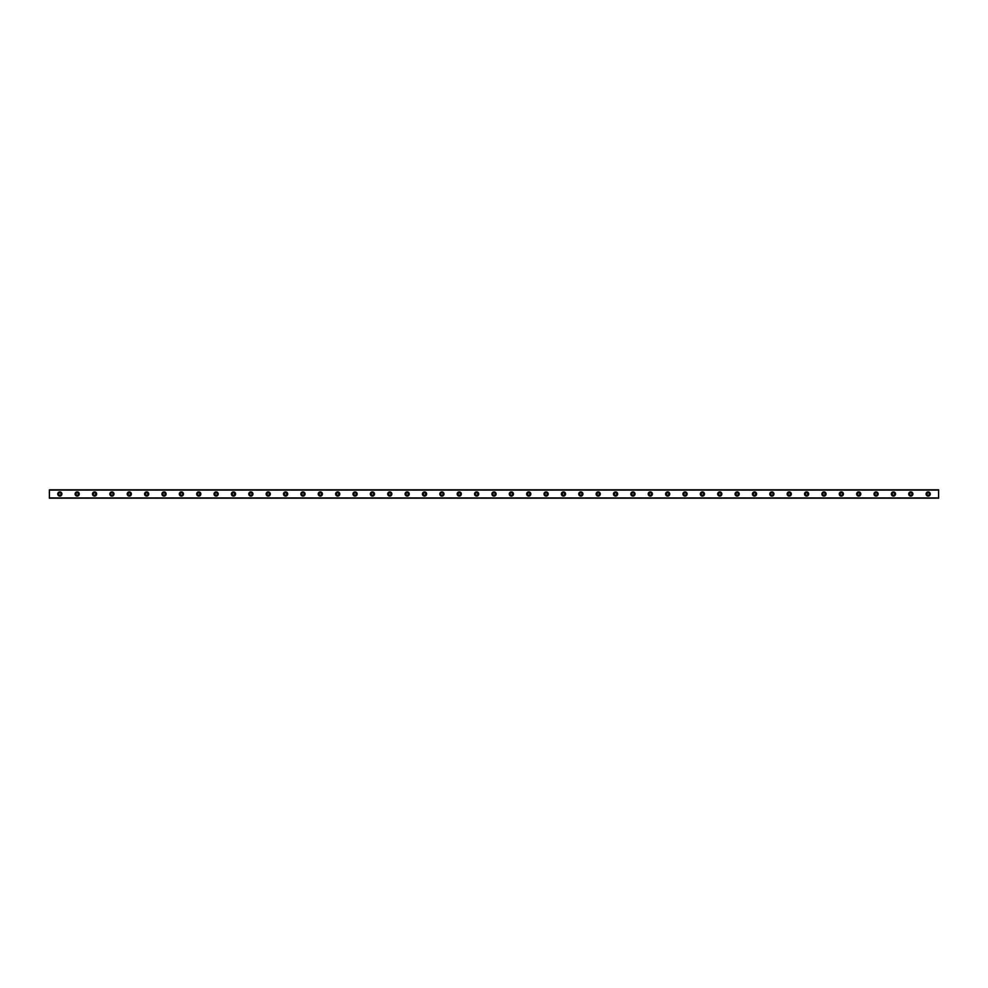 <?xml version="1.0" encoding="UTF-8"?>
<svg xmlns="http://www.w3.org/2000/svg" width="988" height="988" viewBox="0 0 988 988"><rect width="100%" height="100%" fill="white"/><g stroke="black" fill="none" stroke-linecap="round" stroke-linejoin="round"><path stroke-width="0.74" stroke-dasharray="4.94 3.71" d="M59.823 495.21A1.21 1.21 0 0 1 58.601 494A1.21 1.21 0 0 1 59.823 492.79A1.21 1.21 0 0 1 61.034 494A1.21 1.21 0 0 1 59.823 495.21M928.177 495.21A1.21 1.21 0 0 1 926.966 494A1.21 1.21 0 0 1 928.177 492.79A1.21 1.21 0 0 1 929.399 494A1.21 1.21 0 0 1 928.177 495.21M910.813 495.21A1.21 1.21 0 0 1 909.602 494A1.21 1.21 0 0 1 910.813 492.79A1.21 1.21 0 0 1 912.023 494A1.21 1.21 0 0 1 910.813 495.21M893.448 495.21A1.21 1.21 0 0 1 892.226 494A1.21 1.21 0 0 1 893.448 492.79A1.21 1.21 0 0 1 894.659 494A1.21 1.21 0 0 1 893.448 495.21M876.072 495.21A1.21 1.21 0 0 1 874.862 494A1.21 1.21 0 0 1 876.072 492.79A1.21 1.21 0 0 1 877.295 494A1.21 1.21 0 0 1 876.072 495.21M858.708 495.21A1.21 1.21 0 0 1 857.498 494A1.21 1.21 0 0 1 858.708 492.79A1.21 1.21 0 0 1 859.931 494A1.21 1.21 0 0 1 858.708 495.21M841.344 495.21A1.21 1.21 0 0 1 840.133 494A1.21 1.21 0 0 1 841.344 492.79A1.21 1.21 0 0 1 842.554 494A1.21 1.21 0 0 1 841.344 495.21M823.98 495.21A1.21 1.21 0 0 1 822.757 494A1.21 1.21 0 0 1 823.98 492.79A1.21 1.21 0 0 1 825.19 494A1.21 1.21 0 0 1 823.98 495.21M806.603 495.21A1.21 1.21 0 0 1 805.393 494A1.21 1.21 0 0 1 806.603 492.79A1.21 1.21 0 0 1 807.826 494A1.21 1.21 0 0 1 806.603 495.21M789.239 495.21A1.21 1.21 0 0 1 788.029 494A1.21 1.21 0 0 1 789.239 492.79A1.21 1.21 0 0 1 790.462 494A1.21 1.21 0 0 1 789.239 495.21M771.875 495.21A1.21 1.21 0 0 1 770.665 494A1.21 1.21 0 0 1 771.875 492.79A1.21 1.21 0 0 1 773.085 494A1.21 1.21 0 0 1 771.875 495.21M754.511 495.21A1.21 1.21 0 0 1 753.288 494A1.21 1.21 0 0 1 754.511 492.79A1.21 1.21 0 0 1 755.721 494A1.21 1.21 0 0 1 754.511 495.21M737.134 495.21A1.21 1.21 0 0 1 735.924 494A1.21 1.21 0 0 1 737.134 492.79A1.21 1.21 0 0 1 738.357 494A1.21 1.21 0 0 1 737.134 495.21M719.77 495.21A1.21 1.21 0 0 1 718.56 494A1.21 1.21 0 0 1 719.77 492.79A1.21 1.21 0 0 1 720.993 494A1.21 1.21 0 0 1 719.77 495.21M702.406 495.21A1.21 1.21 0 0 1 701.196 494A1.21 1.21 0 0 1 702.406 492.79A1.21 1.21 0 0 1 703.617 494A1.21 1.21 0 0 1 702.406 495.21M685.042 495.21A1.21 1.21 0 0 1 683.82 494A1.21 1.21 0 0 1 685.042 492.79A1.21 1.21 0 0 1 686.252 494A1.21 1.21 0 0 1 685.042 495.21M667.666 495.21A1.21 1.21 0 0 1 666.455 494A1.21 1.21 0 0 1 667.666 492.79A1.21 1.21 0 0 1 668.888 494A1.21 1.21 0 0 1 667.666 495.21M650.302 495.21A1.21 1.21 0 0 1 649.091 494A1.21 1.21 0 0 1 650.302 492.79A1.21 1.21 0 0 1 651.524 494A1.21 1.21 0 0 1 650.302 495.21M632.938 495.21A1.21 1.21 0 0 1 631.727 494A1.21 1.21 0 0 1 632.938 492.79A1.21 1.21 0 0 1 634.148 494A1.21 1.21 0 0 1 632.938 495.21M615.573 495.21A1.21 1.21 0 0 1 614.351 494A1.21 1.21 0 0 1 615.573 492.79A1.21 1.21 0 0 1 616.784 494A1.21 1.21 0 0 1 615.573 495.21M598.197 495.21A1.21 1.21 0 0 1 596.987 494A1.21 1.21 0 0 1 598.197 492.79A1.21 1.21 0 0 1 599.42 494A1.21 1.21 0 0 1 598.197 495.21M580.833 495.21A1.21 1.21 0 0 1 579.623 494A1.21 1.21 0 0 1 580.833 492.79A1.21 1.21 0 0 1 582.056 494A1.21 1.21 0 0 1 580.833 495.21M563.469 495.21A1.21 1.21 0 0 1 562.258 494A1.21 1.21 0 0 1 563.469 492.79A1.21 1.21 0 0 1 564.679 494A1.21 1.21 0 0 1 563.469 495.21M546.105 495.21A1.21 1.21 0 0 1 544.882 494A1.21 1.21 0 0 1 546.105 492.79A1.21 1.21 0 0 1 547.315 494A1.21 1.21 0 0 1 546.105 495.21M528.728 495.21A1.21 1.21 0 0 1 527.518 494A1.21 1.21 0 0 1 528.728 492.79A1.21 1.21 0 0 1 529.951 494A1.21 1.21 0 0 1 528.728 495.21M511.364 495.21A1.21 1.21 0 0 1 510.154 494A1.21 1.21 0 0 1 511.364 492.79A1.21 1.21 0 0 1 512.587 494A1.21 1.21 0 0 1 511.364 495.21M494 495.21A1.21 1.21 0 0 1 492.79 494A1.21 1.21 0 0 1 494 492.79A1.21 1.21 0 0 1 495.21 494A1.21 1.21 0 0 1 494 495.21M476.636 495.21A1.21 1.21 0 0 1 475.413 494A1.21 1.21 0 0 1 476.636 492.79A1.21 1.21 0 0 1 477.846 494A1.21 1.21 0 0 1 476.636 495.21M459.272 495.21A1.21 1.21 0 0 1 458.049 494A1.21 1.21 0 0 1 459.272 492.79A1.21 1.21 0 0 1 460.482 494A1.21 1.21 0 0 1 459.272 495.21M441.895 495.21A1.21 1.21 0 0 1 440.685 494A1.21 1.21 0 0 1 441.895 492.79A1.21 1.21 0 0 1 443.118 494A1.21 1.21 0 0 1 441.895 495.21M424.531 495.21A1.21 1.21 0 0 1 423.321 494A1.21 1.21 0 0 1 424.531 492.79A1.21 1.21 0 0 1 425.742 494A1.21 1.21 0 0 1 424.531 495.21M407.167 495.21A1.21 1.21 0 0 1 405.945 494A1.21 1.21 0 0 1 407.167 492.79A1.21 1.21 0 0 1 408.377 494A1.21 1.21 0 0 1 407.167 495.21M389.791 495.21A1.21 1.21 0 0 1 388.58 494A1.21 1.21 0 0 1 389.791 492.79A1.21 1.21 0 0 1 391.013 494A1.21 1.21 0 0 1 389.791 495.21M372.427 495.21A1.21 1.21 0 0 1 371.216 494A1.21 1.21 0 0 1 372.427 492.79A1.21 1.21 0 0 1 373.649 494A1.21 1.21 0 0 1 372.427 495.21M355.062 495.21A1.21 1.21 0 0 1 353.852 494A1.21 1.21 0 0 1 355.062 492.79A1.21 1.21 0 0 1 356.273 494A1.21 1.21 0 0 1 355.062 495.21M337.698 495.21A1.21 1.21 0 0 1 336.476 494A1.21 1.21 0 0 1 337.698 492.79A1.21 1.21 0 0 1 338.909 494A1.21 1.21 0 0 1 337.698 495.21M320.334 495.21A1.21 1.21 0 0 1 319.112 494A1.21 1.21 0 0 1 320.334 492.79A1.21 1.21 0 0 1 321.545 494A1.21 1.21 0 0 1 320.334 495.21M302.958 495.21A1.21 1.21 0 0 1 301.748 494A1.21 1.21 0 0 1 302.958 492.79A1.21 1.21 0 0 1 304.181 494A1.21 1.21 0 0 1 302.958 495.21M285.594 495.21A1.21 1.21 0 0 1 284.383 494A1.21 1.21 0 0 1 285.594 492.79A1.21 1.21 0 0 1 286.804 494A1.21 1.21 0 0 1 285.594 495.21M268.23 495.21A1.21 1.21 0 0 1 267.007 494A1.21 1.21 0 0 1 268.23 492.79A1.21 1.21 0 0 1 269.44 494A1.21 1.21 0 0 1 268.23 495.21M250.853 495.21A1.21 1.21 0 0 1 249.643 494A1.21 1.21 0 0 1 250.853 492.79A1.21 1.21 0 0 1 252.076 494A1.21 1.21 0 0 1 250.853 495.21M233.489 495.21A1.21 1.21 0 0 1 232.279 494A1.21 1.21 0 0 1 233.489 492.79A1.21 1.21 0 0 1 234.712 494A1.21 1.21 0 0 1 233.489 495.21M216.125 495.21A1.21 1.21 0 0 1 214.915 494A1.21 1.21 0 0 1 216.125 492.79A1.21 1.21 0 0 1 217.335 494A1.21 1.21 0 0 1 216.125 495.21M198.761 495.21A1.21 1.21 0 0 1 197.538 494A1.21 1.21 0 0 1 198.761 492.79A1.21 1.21 0 0 1 199.971 494A1.21 1.21 0 0 1 198.761 495.21M181.397 495.21A1.21 1.21 0 0 1 180.174 494A1.21 1.21 0 0 1 181.397 492.79A1.21 1.21 0 0 1 182.607 494A1.21 1.21 0 0 1 181.397 495.21M164.02 495.21A1.21 1.21 0 0 1 162.81 494A1.21 1.21 0 0 1 164.02 492.79A1.21 1.21 0 0 1 165.243 494A1.21 1.21 0 0 1 164.02 495.21M146.656 495.21A1.21 1.21 0 0 1 145.446 494A1.21 1.21 0 0 1 146.656 492.79A1.21 1.21 0 0 1 147.867 494A1.21 1.21 0 0 1 146.656 495.21M129.292 495.21A1.21 1.21 0 0 1 128.07 494A1.21 1.21 0 0 1 129.292 492.79A1.21 1.21 0 0 1 130.502 494A1.21 1.21 0 0 1 129.292 495.21M111.916 495.21A1.21 1.21 0 0 1 110.705 494A1.21 1.21 0 0 1 111.916 492.79A1.21 1.21 0 0 1 113.138 494A1.21 1.21 0 0 1 111.916 495.21M94.552 495.21A1.21 1.21 0 0 1 93.341 494A1.21 1.21 0 0 1 94.552 492.79A1.21 1.21 0 0 1 95.774 494A1.21 1.21 0 0 1 94.552 495.21M77.188 495.21A1.21 1.21 0 0 1 75.977 494A1.21 1.21 0 0 1 77.188 492.79A1.21 1.21 0 0 1 78.398 494A1.21 1.21 0 0 1 77.188 495.21M49.4 497.68L938.6 497.68M59.823 491.913A2.087 2.087 0 0 0 57.736 494A2.087 2.087 0 0 0 59.823 496.087A2.087 2.087 0 0 0 61.898 494A2.087 2.087 0 0 0 59.823 491.913M928.177 491.913A2.087 2.087 0 0 0 926.089 494A2.087 2.087 0 0 0 928.177 496.087A2.087 2.087 0 0 0 930.264 494A2.087 2.087 0 0 0 928.177 491.913M910.813 491.913A2.087 2.087 0 0 0 908.725 494A2.087 2.087 0 0 0 910.813 496.087A2.087 2.087 0 0 0 912.9 494A2.087 2.087 0 0 0 910.813 491.913M893.448 491.913A2.087 2.087 0 0 0 891.361 494A2.087 2.087 0 0 0 893.448 496.087A2.087 2.087 0 0 0 895.523 494A2.087 2.087 0 0 0 893.448 491.913M876.072 491.913A2.087 2.087 0 0 0 873.997 494A2.087 2.087 0 0 0 876.072 496.087A2.087 2.087 0 0 0 878.159 494A2.087 2.087 0 0 0 876.072 491.913M858.708 491.913A2.087 2.087 0 0 0 856.621 494A2.087 2.087 0 0 0 858.708 496.087A2.087 2.087 0 0 0 860.795 494A2.087 2.087 0 0 0 858.708 491.913M841.344 491.913A2.087 2.087 0 0 0 839.257 494A2.087 2.087 0 0 0 841.344 496.087A2.087 2.087 0 0 0 843.431 494A2.087 2.087 0 0 0 841.344 491.913M823.98 491.913A2.087 2.087 0 0 0 821.893 494A2.087 2.087 0 0 0 823.98 496.087A2.087 2.087 0 0 0 826.054 494A2.087 2.087 0 0 0 823.98 491.913M806.603 491.913A2.087 2.087 0 0 0 804.528 494A2.087 2.087 0 0 0 806.603 496.087A2.087 2.087 0 0 0 808.69 494A2.087 2.087 0 0 0 806.603 491.913M789.239 491.913A2.087 2.087 0 0 0 787.152 494A2.087 2.087 0 0 0 789.239 496.087A2.087 2.087 0 0 0 791.326 494A2.087 2.087 0 0 0 789.239 491.913M771.875 491.913A2.087 2.087 0 0 0 769.788 494A2.087 2.087 0 0 0 771.875 496.087A2.087 2.087 0 0 0 773.962 494A2.087 2.087 0 0 0 771.875 491.913M754.511 491.913A2.087 2.087 0 0 0 752.424 494A2.087 2.087 0 0 0 754.511 496.087A2.087 2.087 0 0 0 756.586 494A2.087 2.087 0 0 0 754.511 491.913M737.134 491.913A2.087 2.087 0 0 0 735.06 494A2.087 2.087 0 0 0 737.134 496.087A2.087 2.087 0 0 0 739.222 494A2.087 2.087 0 0 0 737.134 491.913M719.77 491.913A2.087 2.087 0 0 0 717.683 494A2.087 2.087 0 0 0 719.77 496.087A2.087 2.087 0 0 0 721.858 494A2.087 2.087 0 0 0 719.77 491.913M702.406 491.913A2.087 2.087 0 0 0 700.319 494A2.087 2.087 0 0 0 702.406 496.087A2.087 2.087 0 0 0 704.493 494A2.087 2.087 0 0 0 702.406 491.913M685.042 491.913A2.087 2.087 0 0 0 682.955 494A2.087 2.087 0 0 0 685.042 496.087A2.087 2.087 0 0 0 687.117 494A2.087 2.087 0 0 0 685.042 491.913M667.666 491.913A2.087 2.087 0 0 0 665.591 494A2.087 2.087 0 0 0 667.666 496.087A2.087 2.087 0 0 0 669.753 494A2.087 2.087 0 0 0 667.666 491.913M650.302 491.913A2.087 2.087 0 0 0 648.214 494A2.087 2.087 0 0 0 650.302 496.087A2.087 2.087 0 0 0 652.389 494A2.087 2.087 0 0 0 650.302 491.913M632.938 491.913A2.087 2.087 0 0 0 630.85 494A2.087 2.087 0 0 0 632.938 496.087A2.087 2.087 0 0 0 635.025 494A2.087 2.087 0 0 0 632.938 491.913M615.573 491.913A2.087 2.087 0 0 0 613.486 494A2.087 2.087 0 0 0 615.573 496.087A2.087 2.087 0 0 0 617.648 494A2.087 2.087 0 0 0 615.573 491.913M598.197 491.913A2.087 2.087 0 0 0 596.122 494A2.087 2.087 0 0 0 598.197 496.087A2.087 2.087 0 0 0 600.284 494A2.087 2.087 0 0 0 598.197 491.913M580.833 491.913A2.087 2.087 0 0 0 578.746 494A2.087 2.087 0 0 0 580.833 496.087A2.087 2.087 0 0 0 582.92 494A2.087 2.087 0 0 0 580.833 491.913M563.469 491.913A2.087 2.087 0 0 0 561.382 494A2.087 2.087 0 0 0 563.469 496.087A2.087 2.087 0 0 0 565.556 494A2.087 2.087 0 0 0 563.469 491.913M546.105 491.913A2.087 2.087 0 0 0 544.018 494A2.087 2.087 0 0 0 546.105 496.087A2.087 2.087 0 0 0 548.192 494A2.087 2.087 0 0 0 546.105 491.913M528.728 491.913A2.087 2.087 0 0 0 526.653 494A2.087 2.087 0 0 0 528.728 496.087A2.087 2.087 0 0 0 530.815 494A2.087 2.087 0 0 0 528.728 491.913M511.364 491.913A2.087 2.087 0 0 0 509.277 494A2.087 2.087 0 0 0 511.364 496.087A2.087 2.087 0 0 0 513.451 494A2.087 2.087 0 0 0 511.364 491.913M494 491.913A2.087 2.087 0 0 0 491.913 494A2.087 2.087 0 0 0 494 496.087A2.087 2.087 0 0 0 496.087 494A2.087 2.087 0 0 0 494 491.913M476.636 491.913A2.087 2.087 0 0 0 474.549 494A2.087 2.087 0 0 0 476.636 496.087A2.087 2.087 0 0 0 478.711 494A2.087 2.087 0 0 0 476.636 491.913M459.272 491.913A2.087 2.087 0 0 0 457.185 494A2.087 2.087 0 0 0 459.272 496.087A2.087 2.087 0 0 0 461.347 494A2.087 2.087 0 0 0 459.272 491.913M441.895 491.913A2.087 2.087 0 0 0 439.808 494A2.087 2.087 0 0 0 441.895 496.087A2.087 2.087 0 0 0 443.983 494A2.087 2.087 0 0 0 441.895 491.913M424.531 491.913A2.087 2.087 0 0 0 422.444 494A2.087 2.087 0 0 0 424.531 496.087A2.087 2.087 0 0 0 426.618 494A2.087 2.087 0 0 0 424.531 491.913M407.167 491.913A2.087 2.087 0 0 0 405.08 494A2.087 2.087 0 0 0 407.167 496.087A2.087 2.087 0 0 0 409.242 494A2.087 2.087 0 0 0 407.167 491.913M389.791 491.913A2.087 2.087 0 0 0 387.716 494A2.087 2.087 0 0 0 389.791 496.087A2.087 2.087 0 0 0 391.878 494A2.087 2.087 0 0 0 389.791 491.913M372.427 491.913A2.087 2.087 0 0 0 370.339 494A2.087 2.087 0 0 0 372.427 496.087A2.087 2.087 0 0 0 374.514 494A2.087 2.087 0 0 0 372.427 491.913M355.062 491.913A2.087 2.087 0 0 0 352.975 494A2.087 2.087 0 0 0 355.062 496.087A2.087 2.087 0 0 0 357.15 494A2.087 2.087 0 0 0 355.062 491.913M337.698 491.913A2.087 2.087 0 0 0 335.611 494A2.087 2.087 0 0 0 337.698 496.087A2.087 2.087 0 0 0 339.773 494A2.087 2.087 0 0 0 337.698 491.913M320.334 491.913A2.087 2.087 0 0 0 318.247 494A2.087 2.087 0 0 0 320.334 496.087A2.087 2.087 0 0 0 322.409 494A2.087 2.087 0 0 0 320.334 491.913M302.958 491.913A2.087 2.087 0 0 0 300.871 494A2.087 2.087 0 0 0 302.958 496.087A2.087 2.087 0 0 0 305.045 494A2.087 2.087 0 0 0 302.958 491.913M285.594 491.913A2.087 2.087 0 0 0 283.507 494A2.087 2.087 0 0 0 285.594 496.087A2.087 2.087 0 0 0 287.681 494A2.087 2.087 0 0 0 285.594 491.913M268.23 491.913A2.087 2.087 0 0 0 266.143 494A2.087 2.087 0 0 0 268.23 496.087A2.087 2.087 0 0 0 270.304 494A2.087 2.087 0 0 0 268.23 491.913M250.853 491.913A2.087 2.087 0 0 0 248.778 494A2.087 2.087 0 0 0 250.853 496.087A2.087 2.087 0 0 0 252.94 494A2.087 2.087 0 0 0 250.853 491.913M233.489 491.913A2.087 2.087 0 0 0 231.402 494A2.087 2.087 0 0 0 233.489 496.087A2.087 2.087 0 0 0 235.576 494A2.087 2.087 0 0 0 233.489 491.913M216.125 491.913A2.087 2.087 0 0 0 214.038 494A2.087 2.087 0 0 0 216.125 496.087A2.087 2.087 0 0 0 218.212 494A2.087 2.087 0 0 0 216.125 491.913M198.761 491.913A2.087 2.087 0 0 0 196.674 494A2.087 2.087 0 0 0 198.761 496.087A2.087 2.087 0 0 0 200.836 494A2.087 2.087 0 0 0 198.761 491.913M181.397 491.913A2.087 2.087 0 0 0 179.31 494A2.087 2.087 0 0 0 181.397 496.087A2.087 2.087 0 0 0 183.472 494A2.087 2.087 0 0 0 181.397 491.913M164.02 491.913A2.087 2.087 0 0 0 161.933 494A2.087 2.087 0 0 0 164.02 496.087A2.087 2.087 0 0 0 166.108 494A2.087 2.087 0 0 0 164.02 491.913M146.656 491.913A2.087 2.087 0 0 0 144.569 494A2.087 2.087 0 0 0 146.656 496.087A2.087 2.087 0 0 0 148.743 494A2.087 2.087 0 0 0 146.656 491.913M129.292 491.913A2.087 2.087 0 0 0 127.205 494A2.087 2.087 0 0 0 129.292 496.087A2.087 2.087 0 0 0 131.379 494A2.087 2.087 0 0 0 129.292 491.913M111.916 491.913A2.087 2.087 0 0 0 109.841 494A2.087 2.087 0 0 0 111.916 496.087A2.087 2.087 0 0 0 114.003 494A2.087 2.087 0 0 0 111.916 491.913M94.552 491.913A2.087 2.087 0 0 0 92.477 494A2.087 2.087 0 0 0 94.552 496.087A2.087 2.087 0 0 0 96.639 494A2.087 2.087 0 0 0 94.552 491.913M77.188 491.913A2.087 2.087 0 0 0 75.1 494A2.087 2.087 0 0 0 77.188 496.087A2.087 2.087 0 0 0 79.275 494A2.087 2.087 0 0 0 77.188 491.913M938.6 490.184L49.4 490.184L49.4 497.816L938.6 497.816L938.6 489.826L49.4 490.184M49.4 489.887L938.6 490.32L49.4 489.887M938.6 497.816L49.4 497.816M49.4 490.32L938.6 490.32"/><path stroke-width="1.48" d="M59.823 495.21A1.21 1.21 0 0 1 58.601 494A1.21 1.21 0 0 1 59.823 492.79A1.21 1.21 0 0 1 61.034 494A1.21 1.21 0 0 1 59.823 495.21M928.177 495.21A1.21 1.21 0 0 1 926.966 494A1.21 1.21 0 0 1 928.177 492.79A1.21 1.21 0 0 1 929.399 494A1.21 1.21 0 0 1 928.177 495.21M910.813 495.21A1.21 1.21 0 0 1 909.602 494A1.21 1.21 0 0 1 910.813 492.79A1.21 1.21 0 0 1 912.023 494A1.21 1.21 0 0 1 910.813 495.21M893.448 495.21A1.21 1.21 0 0 1 892.226 494A1.21 1.21 0 0 1 893.448 492.79A1.21 1.21 0 0 1 894.659 494A1.21 1.21 0 0 1 893.448 495.21M876.072 495.21A1.21 1.21 0 0 1 874.862 494A1.21 1.21 0 0 1 876.072 492.79A1.21 1.21 0 0 1 877.295 494A1.21 1.21 0 0 1 876.072 495.21M858.708 495.21A1.21 1.21 0 0 1 857.498 494A1.21 1.21 0 0 1 858.708 492.79A1.21 1.21 0 0 1 859.931 494A1.21 1.21 0 0 1 858.708 495.21M841.344 495.21A1.21 1.21 0 0 1 840.133 494A1.21 1.21 0 0 1 841.344 492.79A1.21 1.21 0 0 1 842.554 494A1.21 1.21 0 0 1 841.344 495.21M823.98 495.21A1.21 1.21 0 0 1 822.757 494A1.21 1.21 0 0 1 823.98 492.79A1.21 1.21 0 0 1 825.19 494A1.21 1.21 0 0 1 823.98 495.21M806.603 495.21A1.21 1.21 0 0 1 805.393 494A1.21 1.21 0 0 1 806.603 492.79A1.21 1.21 0 0 1 807.826 494A1.21 1.21 0 0 1 806.603 495.21M789.239 495.21A1.21 1.21 0 0 1 788.029 494A1.21 1.21 0 0 1 789.239 492.79A1.21 1.21 0 0 1 790.462 494A1.21 1.21 0 0 1 789.239 495.21M771.875 495.21A1.21 1.21 0 0 1 770.665 494A1.21 1.21 0 0 1 771.875 492.79A1.21 1.21 0 0 1 773.085 494A1.21 1.21 0 0 1 771.875 495.21M754.511 495.21A1.21 1.21 0 0 1 753.288 494A1.21 1.21 0 0 1 754.511 492.79A1.21 1.21 0 0 1 755.721 494A1.21 1.21 0 0 1 754.511 495.21M737.134 495.21A1.21 1.21 0 0 1 735.924 494A1.21 1.21 0 0 1 737.134 492.79A1.21 1.21 0 0 1 738.357 494A1.21 1.21 0 0 1 737.134 495.21M719.77 495.21A1.21 1.21 0 0 1 718.56 494A1.21 1.21 0 0 1 719.77 492.79A1.21 1.21 0 0 1 720.993 494A1.21 1.21 0 0 1 719.77 495.21M702.406 495.21A1.21 1.21 0 0 1 701.196 494A1.21 1.21 0 0 1 702.406 492.79A1.21 1.21 0 0 1 703.617 494A1.21 1.21 0 0 1 702.406 495.21M685.042 495.21A1.21 1.21 0 0 1 683.82 494A1.21 1.21 0 0 1 685.042 492.79A1.21 1.21 0 0 1 686.252 494A1.21 1.21 0 0 1 685.042 495.21M667.666 495.21A1.21 1.21 0 0 1 666.455 494A1.21 1.21 0 0 1 667.666 492.79A1.21 1.21 0 0 1 668.888 494A1.21 1.21 0 0 1 667.666 495.21M650.302 495.21A1.21 1.21 0 0 1 649.091 494A1.21 1.21 0 0 1 650.302 492.79A1.21 1.21 0 0 1 651.524 494A1.21 1.21 0 0 1 650.302 495.21M632.938 495.21A1.21 1.21 0 0 1 631.727 494A1.21 1.21 0 0 1 632.938 492.79A1.21 1.21 0 0 1 634.148 494A1.21 1.21 0 0 1 632.938 495.21M615.573 495.21A1.21 1.21 0 0 1 614.351 494A1.21 1.21 0 0 1 615.573 492.79A1.21 1.21 0 0 1 616.784 494A1.21 1.21 0 0 1 615.573 495.21M598.197 495.21A1.21 1.21 0 0 1 596.987 494A1.21 1.21 0 0 1 598.197 492.79A1.21 1.21 0 0 1 599.42 494A1.21 1.21 0 0 1 598.197 495.21M580.833 495.21A1.21 1.21 0 0 1 579.623 494A1.21 1.21 0 0 1 580.833 492.79A1.21 1.21 0 0 1 582.056 494A1.21 1.21 0 0 1 580.833 495.21M563.469 495.21A1.21 1.21 0 0 1 562.258 494A1.21 1.21 0 0 1 563.469 492.79A1.21 1.21 0 0 1 564.679 494A1.21 1.21 0 0 1 563.469 495.21M546.105 495.21A1.21 1.21 0 0 1 544.882 494A1.21 1.21 0 0 1 546.105 492.79A1.21 1.21 0 0 1 547.315 494A1.21 1.21 0 0 1 546.105 495.21M528.728 495.21A1.21 1.21 0 0 1 527.518 494A1.21 1.21 0 0 1 528.728 492.79A1.21 1.21 0 0 1 529.951 494A1.21 1.21 0 0 1 528.728 495.21M511.364 495.21A1.21 1.21 0 0 1 510.154 494A1.21 1.21 0 0 1 511.364 492.79A1.21 1.21 0 0 1 512.587 494A1.21 1.21 0 0 1 511.364 495.21M494 495.21A1.21 1.21 0 0 1 492.79 494A1.21 1.21 0 0 1 494 492.79A1.21 1.21 0 0 1 495.21 494A1.21 1.21 0 0 1 494 495.21M476.636 495.21A1.21 1.21 0 0 1 475.413 494A1.21 1.21 0 0 1 476.636 492.79A1.21 1.21 0 0 1 477.846 494A1.21 1.21 0 0 1 476.636 495.21M459.272 495.21A1.21 1.21 0 0 1 458.049 494A1.21 1.21 0 0 1 459.272 492.79A1.21 1.21 0 0 1 460.482 494A1.21 1.21 0 0 1 459.272 495.21M441.895 495.21A1.21 1.21 0 0 1 440.685 494A1.21 1.21 0 0 1 441.895 492.79A1.21 1.21 0 0 1 443.118 494A1.21 1.21 0 0 1 441.895 495.21M424.531 495.21A1.21 1.21 0 0 1 423.321 494A1.21 1.21 0 0 1 424.531 492.79A1.21 1.21 0 0 1 425.742 494A1.21 1.21 0 0 1 424.531 495.21M407.167 495.21A1.21 1.21 0 0 1 405.945 494A1.21 1.21 0 0 1 407.167 492.79A1.21 1.21 0 0 1 408.377 494A1.21 1.21 0 0 1 407.167 495.21M389.791 495.21A1.21 1.21 0 0 1 388.58 494A1.21 1.21 0 0 1 389.791 492.79A1.21 1.21 0 0 1 391.013 494A1.21 1.21 0 0 1 389.791 495.21M372.427 495.21A1.21 1.21 0 0 1 371.216 494A1.21 1.21 0 0 1 372.427 492.79A1.21 1.21 0 0 1 373.649 494A1.21 1.21 0 0 1 372.427 495.21M355.062 495.21A1.21 1.21 0 0 1 353.852 494A1.21 1.21 0 0 1 355.062 492.79A1.21 1.21 0 0 1 356.273 494A1.21 1.21 0 0 1 355.062 495.21M337.698 495.21A1.21 1.21 0 0 1 336.476 494A1.21 1.21 0 0 1 337.698 492.79A1.21 1.21 0 0 1 338.909 494A1.21 1.21 0 0 1 337.698 495.21M320.334 495.21A1.21 1.21 0 0 1 319.112 494A1.21 1.21 0 0 1 320.334 492.79A1.21 1.21 0 0 1 321.545 494A1.21 1.21 0 0 1 320.334 495.21M302.958 495.21A1.21 1.21 0 0 1 301.748 494A1.21 1.21 0 0 1 302.958 492.79A1.21 1.21 0 0 1 304.181 494A1.21 1.21 0 0 1 302.958 495.21M285.594 495.21A1.21 1.21 0 0 1 284.383 494A1.21 1.21 0 0 1 285.594 492.79A1.21 1.21 0 0 1 286.804 494A1.21 1.21 0 0 1 285.594 495.21M268.23 495.21A1.21 1.21 0 0 1 267.007 494A1.21 1.21 0 0 1 268.23 492.79A1.21 1.21 0 0 1 269.44 494A1.21 1.21 0 0 1 268.23 495.21M250.853 495.21A1.21 1.21 0 0 1 249.643 494A1.21 1.21 0 0 1 250.853 492.79A1.21 1.21 0 0 1 252.076 494A1.21 1.21 0 0 1 250.853 495.21M233.489 495.21A1.21 1.21 0 0 1 232.279 494A1.21 1.21 0 0 1 233.489 492.79A1.21 1.21 0 0 1 234.712 494A1.21 1.21 0 0 1 233.489 495.21M216.125 495.21A1.21 1.21 0 0 1 214.915 494A1.21 1.21 0 0 1 216.125 492.79A1.21 1.21 0 0 1 217.335 494A1.21 1.21 0 0 1 216.125 495.21M198.761 495.21A1.21 1.21 0 0 1 197.538 494A1.21 1.21 0 0 1 198.761 492.79A1.21 1.21 0 0 1 199.971 494A1.21 1.21 0 0 1 198.761 495.21M181.397 495.21A1.21 1.21 0 0 1 180.174 494A1.21 1.21 0 0 1 181.397 492.79A1.21 1.21 0 0 1 182.607 494A1.21 1.21 0 0 1 181.397 495.21M164.02 495.21A1.21 1.21 0 0 1 162.81 494A1.21 1.21 0 0 1 164.02 492.79A1.21 1.21 0 0 1 165.243 494A1.21 1.21 0 0 1 164.02 495.21M146.656 495.21A1.21 1.21 0 0 1 145.446 494A1.21 1.21 0 0 1 146.656 492.79A1.21 1.21 0 0 1 147.867 494A1.21 1.21 0 0 1 146.656 495.21M129.292 495.21A1.21 1.21 0 0 1 128.07 494A1.21 1.21 0 0 1 129.292 492.79A1.21 1.21 0 0 1 130.502 494A1.21 1.21 0 0 1 129.292 495.21M111.916 495.21A1.21 1.21 0 0 1 110.705 494A1.21 1.21 0 0 1 111.916 492.79A1.21 1.21 0 0 1 113.138 494A1.21 1.21 0 0 1 111.916 495.21M94.552 495.21A1.21 1.21 0 0 1 93.341 494A1.21 1.21 0 0 1 94.552 492.79A1.21 1.21 0 0 1 95.774 494A1.21 1.21 0 0 1 94.552 495.21M77.188 495.21A1.21 1.21 0 0 1 75.977 494A1.21 1.21 0 0 1 77.188 492.79A1.21 1.21 0 0 1 78.398 494A1.21 1.21 0 0 1 77.188 495.21M59.823 491.913A2.087 2.087 0 0 0 57.736 494A2.087 2.087 0 0 0 59.823 496.087A2.087 2.087 0 0 0 61.898 494A2.087 2.087 0 0 0 59.823 491.913M928.177 491.913A2.087 2.087 0 0 0 926.089 494A2.087 2.087 0 0 0 928.177 496.087A2.087 2.087 0 0 0 930.264 494A2.087 2.087 0 0 0 928.177 491.913M910.813 491.913A2.087 2.087 0 0 0 908.725 494A2.087 2.087 0 0 0 910.813 496.087A2.087 2.087 0 0 0 912.9 494A2.087 2.087 0 0 0 910.813 491.913M893.448 491.913A2.087 2.087 0 0 0 891.361 494A2.087 2.087 0 0 0 893.448 496.087A2.087 2.087 0 0 0 895.523 494A2.087 2.087 0 0 0 893.448 491.913M876.072 491.913A2.087 2.087 0 0 0 873.997 494A2.087 2.087 0 0 0 876.072 496.087A2.087 2.087 0 0 0 878.159 494A2.087 2.087 0 0 0 876.072 491.913M858.708 491.913A2.087 2.087 0 0 0 856.621 494A2.087 2.087 0 0 0 858.708 496.087A2.087 2.087 0 0 0 860.795 494A2.087 2.087 0 0 0 858.708 491.913M841.344 491.913A2.087 2.087 0 0 0 839.257 494A2.087 2.087 0 0 0 841.344 496.087A2.087 2.087 0 0 0 843.431 494A2.087 2.087 0 0 0 841.344 491.913M823.98 491.913A2.087 2.087 0 0 0 821.893 494A2.087 2.087 0 0 0 823.98 496.087A2.087 2.087 0 0 0 826.054 494A2.087 2.087 0 0 0 823.98 491.913M806.603 491.913A2.087 2.087 0 0 0 804.528 494A2.087 2.087 0 0 0 806.603 496.087A2.087 2.087 0 0 0 808.69 494A2.087 2.087 0 0 0 806.603 491.913M789.239 491.913A2.087 2.087 0 0 0 787.152 494A2.087 2.087 0 0 0 789.239 496.087A2.087 2.087 0 0 0 791.326 494A2.087 2.087 0 0 0 789.239 491.913M771.875 491.913A2.087 2.087 0 0 0 769.788 494A2.087 2.087 0 0 0 771.875 496.087A2.087 2.087 0 0 0 773.962 494A2.087 2.087 0 0 0 771.875 491.913M754.511 491.913A2.087 2.087 0 0 0 752.424 494A2.087 2.087 0 0 0 754.511 496.087A2.087 2.087 0 0 0 756.586 494A2.087 2.087 0 0 0 754.511 491.913M737.134 491.913A2.087 2.087 0 0 0 735.06 494A2.087 2.087 0 0 0 737.134 496.087A2.087 2.087 0 0 0 739.222 494A2.087 2.087 0 0 0 737.134 491.913M719.77 491.913A2.087 2.087 0 0 0 717.683 494A2.087 2.087 0 0 0 719.77 496.087A2.087 2.087 0 0 0 721.858 494A2.087 2.087 0 0 0 719.77 491.913M702.406 491.913A2.087 2.087 0 0 0 700.319 494A2.087 2.087 0 0 0 702.406 496.087A2.087 2.087 0 0 0 704.493 494A2.087 2.087 0 0 0 702.406 491.913M685.042 491.913A2.087 2.087 0 0 0 682.955 494A2.087 2.087 0 0 0 685.042 496.087A2.087 2.087 0 0 0 687.117 494A2.087 2.087 0 0 0 685.042 491.913M667.666 491.913A2.087 2.087 0 0 0 665.591 494A2.087 2.087 0 0 0 667.666 496.087A2.087 2.087 0 0 0 669.753 494A2.087 2.087 0 0 0 667.666 491.913M650.302 491.913A2.087 2.087 0 0 0 648.214 494A2.087 2.087 0 0 0 650.302 496.087A2.087 2.087 0 0 0 652.389 494A2.087 2.087 0 0 0 650.302 491.913M632.938 491.913A2.087 2.087 0 0 0 630.85 494A2.087 2.087 0 0 0 632.938 496.087A2.087 2.087 0 0 0 635.025 494A2.087 2.087 0 0 0 632.938 491.913M615.573 491.913A2.087 2.087 0 0 0 613.486 494A2.087 2.087 0 0 0 615.573 496.087A2.087 2.087 0 0 0 617.648 494A2.087 2.087 0 0 0 615.573 491.913M598.197 491.913A2.087 2.087 0 0 0 596.122 494A2.087 2.087 0 0 0 598.197 496.087A2.087 2.087 0 0 0 600.284 494A2.087 2.087 0 0 0 598.197 491.913M580.833 491.913A2.087 2.087 0 0 0 578.746 494A2.087 2.087 0 0 0 580.833 496.087A2.087 2.087 0 0 0 582.92 494A2.087 2.087 0 0 0 580.833 491.913M563.469 491.913A2.087 2.087 0 0 0 561.382 494A2.087 2.087 0 0 0 563.469 496.087A2.087 2.087 0 0 0 565.556 494A2.087 2.087 0 0 0 563.469 491.913M546.105 491.913A2.087 2.087 0 0 0 544.018 494A2.087 2.087 0 0 0 546.105 496.087A2.087 2.087 0 0 0 548.192 494A2.087 2.087 0 0 0 546.105 491.913M528.728 491.913A2.087 2.087 0 0 0 526.653 494A2.087 2.087 0 0 0 528.728 496.087A2.087 2.087 0 0 0 530.815 494A2.087 2.087 0 0 0 528.728 491.913M511.364 491.913A2.087 2.087 0 0 0 509.277 494A2.087 2.087 0 0 0 511.364 496.087A2.087 2.087 0 0 0 513.451 494A2.087 2.087 0 0 0 511.364 491.913M494 491.913A2.087 2.087 0 0 0 491.913 494A2.087 2.087 0 0 0 494 496.087A2.087 2.087 0 0 0 496.087 494A2.087 2.087 0 0 0 494 491.913M476.636 491.913A2.087 2.087 0 0 0 474.549 494A2.087 2.087 0 0 0 476.636 496.087A2.087 2.087 0 0 0 478.711 494A2.087 2.087 0 0 0 476.636 491.913M459.272 491.913A2.087 2.087 0 0 0 457.185 494A2.087 2.087 0 0 0 459.272 496.087A2.087 2.087 0 0 0 461.347 494A2.087 2.087 0 0 0 459.272 491.913M441.895 491.913A2.087 2.087 0 0 0 439.808 494A2.087 2.087 0 0 0 441.895 496.087A2.087 2.087 0 0 0 443.983 494A2.087 2.087 0 0 0 441.895 491.913M424.531 491.913A2.087 2.087 0 0 0 422.444 494A2.087 2.087 0 0 0 424.531 496.087A2.087 2.087 0 0 0 426.618 494A2.087 2.087 0 0 0 424.531 491.913M407.167 491.913A2.087 2.087 0 0 0 405.08 494A2.087 2.087 0 0 0 407.167 496.087A2.087 2.087 0 0 0 409.242 494A2.087 2.087 0 0 0 407.167 491.913M389.791 491.913A2.087 2.087 0 0 0 387.716 494A2.087 2.087 0 0 0 389.791 496.087A2.087 2.087 0 0 0 391.878 494A2.087 2.087 0 0 0 389.791 491.913M372.427 491.913A2.087 2.087 0 0 0 370.339 494A2.087 2.087 0 0 0 372.427 496.087A2.087 2.087 0 0 0 374.514 494A2.087 2.087 0 0 0 372.427 491.913M355.062 491.913A2.087 2.087 0 0 0 352.975 494A2.087 2.087 0 0 0 355.062 496.087A2.087 2.087 0 0 0 357.15 494A2.087 2.087 0 0 0 355.062 491.913M337.698 491.913A2.087 2.087 0 0 0 335.611 494A2.087 2.087 0 0 0 337.698 496.087A2.087 2.087 0 0 0 339.773 494A2.087 2.087 0 0 0 337.698 491.913M320.334 491.913A2.087 2.087 0 0 0 318.247 494A2.087 2.087 0 0 0 320.334 496.087A2.087 2.087 0 0 0 322.409 494A2.087 2.087 0 0 0 320.334 491.913M302.958 491.913A2.087 2.087 0 0 0 300.871 494A2.087 2.087 0 0 0 302.958 496.087A2.087 2.087 0 0 0 305.045 494A2.087 2.087 0 0 0 302.958 491.913M285.594 491.913A2.087 2.087 0 0 0 283.507 494A2.087 2.087 0 0 0 285.594 496.087A2.087 2.087 0 0 0 287.681 494A2.087 2.087 0 0 0 285.594 491.913M268.23 491.913A2.087 2.087 0 0 0 266.143 494A2.087 2.087 0 0 0 268.23 496.087A2.087 2.087 0 0 0 270.304 494A2.087 2.087 0 0 0 268.23 491.913M250.853 491.913A2.087 2.087 0 0 0 248.778 494A2.087 2.087 0 0 0 250.853 496.087A2.087 2.087 0 0 0 252.94 494A2.087 2.087 0 0 0 250.853 491.913M233.489 491.913A2.087 2.087 0 0 0 231.402 494A2.087 2.087 0 0 0 233.489 496.087A2.087 2.087 0 0 0 235.576 494A2.087 2.087 0 0 0 233.489 491.913M216.125 491.913A2.087 2.087 0 0 0 214.038 494A2.087 2.087 0 0 0 216.125 496.087A2.087 2.087 0 0 0 218.212 494A2.087 2.087 0 0 0 216.125 491.913M198.761 491.913A2.087 2.087 0 0 0 196.674 494A2.087 2.087 0 0 0 198.761 496.087A2.087 2.087 0 0 0 200.836 494A2.087 2.087 0 0 0 198.761 491.913M181.397 491.913A2.087 2.087 0 0 0 179.31 494A2.087 2.087 0 0 0 181.397 496.087A2.087 2.087 0 0 0 183.472 494A2.087 2.087 0 0 0 181.397 491.913M164.02 491.913A2.087 2.087 0 0 0 161.933 494A2.087 2.087 0 0 0 164.02 496.087A2.087 2.087 0 0 0 166.108 494A2.087 2.087 0 0 0 164.02 491.913M146.656 491.913A2.087 2.087 0 0 0 144.569 494A2.087 2.087 0 0 0 146.656 496.087A2.087 2.087 0 0 0 148.743 494A2.087 2.087 0 0 0 146.656 491.913M129.292 491.913A2.087 2.087 0 0 0 127.205 494A2.087 2.087 0 0 0 129.292 496.087A2.087 2.087 0 0 0 131.379 494A2.087 2.087 0 0 0 129.292 491.913M111.916 491.913A2.087 2.087 0 0 0 109.841 494A2.087 2.087 0 0 0 111.916 496.087A2.087 2.087 0 0 0 114.003 494A2.087 2.087 0 0 0 111.916 491.913M94.552 491.913A2.087 2.087 0 0 0 92.477 494A2.087 2.087 0 0 0 94.552 496.087A2.087 2.087 0 0 0 96.639 494A2.087 2.087 0 0 0 94.552 491.913M77.188 491.913A2.087 2.087 0 0 0 75.1 494A2.087 2.087 0 0 0 77.188 496.087A2.087 2.087 0 0 0 79.275 494A2.087 2.087 0 0 0 77.188 491.913M49.4 498.174L49.4 489.826L938.6 489.826L938.6 498.174L49.4 498.174M938.6 497.964L49.4 497.964M49.4 490.036L938.6 490.036"/></g></svg>
